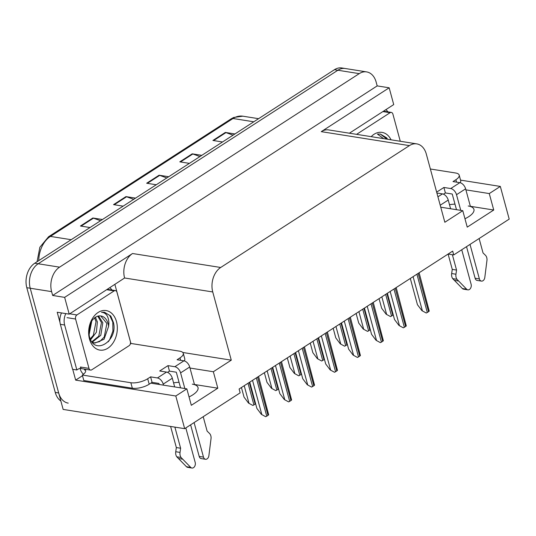 <?xml version="1.0" encoding="UTF-8"?>
<svg xmlns="http://www.w3.org/2000/svg" width="536" height="536" viewBox="0 0 536 536"><rect width="100%" height="100%" fill="white"/><g stroke="black" fill="none" stroke-linecap="round" stroke-linejoin="round"><path stroke-width="0.8" d="M150.971 383.059A19.644 7.43 -15.2 0 0 152.787 383.461L186.85 388.855L175.795 395.997L184.672 428.673L63.148 409.417L30.224 288.241A18.412 13.045 -81 0 1 38.177 263.766L337.861 70.243A18.412 13.045 -81 0 1 345.211 68.508A18.412 13.045 -81 0 0 337.861 70.243L38.177 263.766A18.412 13.045 -81 0 0 30.224 288.241L58.679 392.968A18.412 13.045 -81 0 0 68.219 403.132M468.23 205.978A19.644 7.43 164.8 0 1 473.938 209.382A19.644 7.43 164.8 0 1 464.96 218.755M448.109 254.044L453.717 254.935L509.2 219.11L500.323 186.428L460.545 180.123M82.504 375.709L75.663 380.125L72.728 369.317M114.932 284.616L130.965 343.63M59.972 322.364L57.218 312.247L69.204 314.143L124.593 277.99A18.412 13.045 99 0 1 132.546 253.515L64.642 297.366L69.204 314.143M349.398 133.203L393.726 104.58L389.17 87.797L321.265 131.648A18.412 13.045 99 0 1 328.615 129.913L416.767 143.883A18.412 13.045 99 0 0 409.417 145.618L220.698 267.484A18.412 13.045 99 0 0 212.745 291.959L231.277 360.165L182.796 352.487M377.19 85.901L52.662 295.463L51.617 291.631A18.412 13.045 -81 0 1 59.57 267.156L359.254 73.633A18.412 13.045 -81 0 1 366.604 71.898A18.412 13.045 -81 0 1 376.145 82.062L377.19 85.901L389.17 87.797M175.795 395.997L75.663 380.125M64.642 297.366L52.662 295.463M184.672 428.673L240.155 392.848L239.116 389.009L452.679 251.096L453.717 254.935M440.746 207.191L462.769 210.681L444.84 222.259L426.308 154.046A18.412 13.045 99 0 0 416.767 143.883M231.277 360.165L213.348 371.743L189.985 368.044M500.323 186.428L489.268 193.57L465.905 189.865M186.85 388.855L191.319 405.303L217.817 388.191L213.348 371.743M462.769 210.681L467.238 227.13L493.736 210.018L489.268 193.57M449.49 204.685A19.644 7.43 164.8 0 1 454.977 204.142M493.736 210.018L470.373 206.313L465.617 188.826A6.137 3.658 -122.9 0 0 459.848 182.662L450.743 188.545A6.137 3.658 57.1 0 1 456.511 194.702L460.766 210.36M179.064 382.315A19.644 7.43 -15.2 0 0 173.57 382.858M189.047 396.935A19.644 7.43 -15.2 0 0 198.019 387.555A19.644 7.43 -15.2 0 0 192.317 384.151M217.817 388.191L194.454 384.493L189.704 366.999A6.137 3.658 -122.9 0 0 183.935 360.835L174.823 366.718A6.137 3.658 57.1 0 1 180.592 372.882L184.846 388.54M100.56 220.725L93.465 218.152A4.911 2.928 -122.9 0 0 92.849 217.991L80.427 226.018L90.021 227.532M102.443 219.512L92.849 217.991M133.685 199.338L126.583 196.766A4.911 2.928 -122.9 0 0 125.973 196.605L113.552 204.625L123.139 206.146M135.561 198.126L125.973 196.605M233.053 135.166L225.958 132.593A4.911 2.928 -122.9 0 0 225.341 132.432L212.919 140.459L222.514 141.973M234.935 133.953L225.341 132.432M199.935 156.559L192.833 153.986A4.911 2.928 -122.9 0 0 192.223 153.825L179.801 161.845L189.389 163.366M201.811 155.346L192.223 153.825M166.81 177.945L159.708 175.373A4.911 2.928 -122.9 0 0 159.098 175.212L146.676 183.238L156.264 184.752M168.686 176.733L159.098 175.212M60.863 401.008A18.412 13.045 -81 0 1 55.255 392.426L26.8 287.698A18.412 13.045 -81 0 1 34.753 263.223L334.437 69.7A18.412 13.045 -81 0 1 341.787 67.965L366.604 71.898M252.831 405.437L248.523 403.092L252.831 405.437A3.069 1.159 164.8 0 0 253.91 404.901L255.149 404.097A3.069 1.159 164.8 0 0 255.612 403.742M241.428 387.515L244.041 397.129L248.523 403.092M265.668 416.693L261.36 414.348L265.668 416.693A3.069 1.159 164.8 0 0 266.747 416.157L267.987 415.36A3.069 1.159 164.8 0 0 268.663 414.764L258.553 376.46M249.743 382.141L256.878 408.392L261.36 414.348M275.772 390.623L271.464 388.278L275.772 390.623A3.069 1.159 164.8 0 0 276.844 390.087L278.09 389.283A3.069 1.159 164.8 0 0 278.553 388.928M264.362 372.701L266.975 382.322L271.464 388.278M298.706 375.81L294.405 373.465L298.706 375.81A3.069 1.159 164.8 0 0 299.785 375.274L301.024 374.476A3.069 1.159 164.8 0 0 301.487 374.115M287.303 357.887L289.916 367.508L294.405 373.465M321.647 360.996L317.339 358.651L321.647 360.996A3.069 1.159 164.8 0 0 322.719 360.467L323.965 359.663A3.069 1.159 164.8 0 0 324.427 359.301M310.244 343.073L312.856 352.695L317.339 358.651M288.609 401.879L284.301 399.534L288.609 401.879A3.069 1.159 164.8 0 0 289.681 401.35L290.927 400.546A3.069 1.159 164.8 0 0 291.597 399.95L281.487 361.646M272.683 367.328L279.812 393.578L284.301 399.534M311.543 387.066L307.242 384.721L311.543 387.066A3.069 1.159 164.8 0 0 312.622 386.536L313.862 385.732A3.069 1.159 164.8 0 0 314.538 385.136L304.428 346.832M295.624 352.521L302.753 378.764L307.242 384.721M334.484 372.252L330.176 369.914L334.484 372.252A3.069 1.159 164.8 0 0 335.556 371.723L336.802 370.919A3.069 1.159 164.8 0 0 337.472 370.322L327.362 332.019M318.558 337.707L325.694 363.951L330.176 369.914M357.418 357.445L353.117 355.1L357.418 357.445A3.069 1.159 164.8 0 0 358.497 356.909L359.736 356.105A3.069 1.159 164.8 0 0 360.413 355.509L350.303 317.205M341.499 322.893L348.628 349.137L353.117 355.1M470.018 244.409L479.392 278.934L475.117 278.258L466.534 246.661M450.743 188.545L443.895 187.459L436.652 192.136M456.484 209.683L452.23 194.025L445.383 192.94L443.895 187.459M445.383 192.94L443.46 194.186M430.368 169.001L455.627 173.001A12.274 4.643 164.8 0 1 459.191 175.131A12.274 4.643 164.8 0 1 455.902 179.707L453.007 181.577L459.848 182.662M385.833 109.672A12.274 8.697 -81 0 1 387.91 111.877M459.191 175.131L460.679 180.612A12.274 4.643 164.8 0 1 460.149 182.722M436.894 193.007L442.461 193.891L437.925 196.819M452.377 254.721L456.545 270.064L452.263 269.387L448.096 254.051M461.737 249.763L471.117 284.281A3.92 2.774 -81 0 1 470.575 288.234A3.92 2.774 -81 0 1 467.854 289.862L463.58 289.179A3.92 2.774 99 0 1 462.374 288.542L452.692 278.626A6.137 4.348 -81 0 1 451.667 273.548L452.263 269.387M456.545 270.064L455.948 274.231L451.667 273.548M452.692 278.626L456.974 279.31L466.655 289.219A3.92 2.774 -81 0 0 467.854 289.862M450.595 208.752L448.23 200.055A6.137 3.658 -122.9 0 0 442.461 193.891M456.974 279.31A6.137 4.348 -81 0 1 455.948 274.231M454.28 280.321L458.561 280.998M475.117 278.258A3.92 2.774 99 0 0 477.147 280.422L481.422 281.099A3.92 2.774 -81 0 0 484.805 277.501L487.016 259.906A6.137 4.348 -81 0 0 485.388 255.216L483.043 252.952L479.124 238.527M481.422 281.099A3.92 2.774 -81 0 1 479.392 278.934M194.099 422.589L203.479 457.114L199.198 456.431L190.615 424.84M174.823 366.718L167.976 365.632L159.695 370.986L166.542 372.071L157.437 377.947L150.589 376.868L147.688 378.738A12.274 4.643 164.8 0 1 130.851 382.731L82.323 375.039L83.817 380.52L132.338 388.211A12.274 4.643 164.8 0 0 149.182 384.218L152.077 382.349L150.589 376.868M180.565 387.863L176.31 372.205L169.47 371.12L167.976 365.632M169.47 371.12L167.547 372.359M130.295 344.025A12.274 4.643 164.8 0 0 131.179 343.489L179.707 351.18A12.274 4.643 164.8 0 1 183.272 353.304A12.274 4.643 164.8 0 1 179.982 357.88L177.088 359.757L183.935 360.835M109.92 287.852A12.274 8.697 -81 0 1 111.991 290.056M80.38 368.353L81.492 368.527M61.519 312.924A12.274 8.697 99 0 0 60.36 324.334L72.574 369.297L76.856 369.974A12.274 8.697 -81 0 1 81.144 368.266M60.36 324.334L64.642 325.01L76.856 369.974M64.642 325.01A12.274 8.697 -81 0 1 65.801 313.607M80.119 368.4L80.393 369.398A6.137 3.658 57.1 0 0 83.475 374.215M82.323 375.039A12.274 4.643 164.8 0 0 85.613 370.463A12.274 4.643 164.8 0 0 85.526 370.215L85.666 370.718M85.526 370.215L84.668 370.081L84.4 369.09M85.854 369.317L84.668 370.081M183.272 353.304L184.766 358.792A12.274 4.643 164.8 0 1 184.23 360.896M159.205 384.473L158.924 383.434L152.077 382.349M174.89 427.125L180.625 448.237L176.344 447.56L170.609 426.448M157.437 377.947A6.137 3.658 57.1 0 1 163.205 384.111L163.487 385.156M185.818 427.936L195.198 462.461A3.92 2.774 -81 0 1 194.662 466.414A3.92 2.774 -81 0 1 191.942 468.035L187.66 467.358A3.92 2.774 99 0 1 186.461 466.715L176.78 456.806A6.137 4.348 -81 0 1 175.748 451.727L176.344 447.56M180.625 448.237L180.029 452.404L175.748 451.727M176.78 456.806L181.054 457.483L190.736 467.392A3.92 2.774 -81 0 0 191.942 468.035M174.676 386.925L172.311 378.228A6.137 3.658 -122.9 0 0 166.542 372.071M181.054 457.483A6.137 4.348 -81 0 1 180.029 452.404M178.361 458.494L182.642 459.171M199.198 456.431A3.92 2.774 99 0 0 201.228 458.595L205.509 459.272A3.92 2.774 -81 0 0 208.886 455.674L211.097 438.086A6.137 4.348 -81 0 0 209.469 433.396L207.124 431.125L203.204 416.707M205.509 459.272A3.92 2.774 -81 0 1 203.479 457.114M371.173 136.653A20.013 14.177 -81 0 1 391.046 139.802M387.541 139.246L386.69 137.866L380.399 134.074L377.424 134.087L383.595 138.623M356.587 134.342L390.087 112.707A3.069 2.171 -81 0 1 391.313 112.419A3.069 2.171 -81 0 1 392.901 114.114L400.278 141.269M386.925 139.152L380.305 134.06M116.486 321.613A20.013 14.177 -81 0 1 107.843 348.212A20.013 14.177 -81 0 1 89.485 339.047A20.013 14.177 -81 0 1 98.128 312.455A20.013 14.177 -81 0 1 116.486 321.613M89.378 336.461C94.229 356.5 118.396 340.789 113.377 322.35L110.771 316.046L104.48 312.247L101.505 312.267C106.182 312.702 108.654 316.421 108.915 323.409L108.58 326.458A13.876 9.829 99 0 0 108.071 323.61A13.876 9.829 99 0 0 100.882 315.952A13.876 9.829 99 0 0 97.291 316.3C90.43 319.771 87.79 326.491 89.378 336.461M92.199 342.182L94.872 343.094L104.064 339.255L108.58 326.458M92.628 342.685L94.872 343.094M94.195 342.96L99.663 341.573L104.225 337.037L106.892 323.422L100.721 315.925M91.864 341.754L98.785 336.173L101.458 322.565L97.773 316.146M92.226 342.203L100.795 335.295L102.818 322.779L98.53 315.972M90.216 338.866L93.351 335.315L96.024 321.7L94.524 317.741M90.638 339.764L96.373 332.24L97.378 321.915L95.354 317.165M88.795 332.923L90.832 322.377M89.056 335.007L91.85 320.635M75.583 319.027A3.069 2.171 -81 0 1 76.909 314.947L114.168 290.887A3.069 2.171 -81 0 1 115.394 290.592A3.069 2.171 -81 0 1 116.989 292.288L130.395 341.64A3.069 2.171 -81 0 1 129.069 345.713L91.803 369.78A3.069 2.171 -81 0 1 90.577 370.068A3.069 2.171 -81 0 1 88.989 368.373L75.583 319.027L67.027 317.667M90.577 370.068L82.021 368.714A3.069 2.171 -81 0 1 80.434 367.019L88.989 368.373M108.205 341.834L109.592 339.864L112.902 331.134L112.794 322.069L109.652 315.382L104.386 312.233M344.581 346.182L340.28 343.837L344.581 346.182A3.069 1.159 164.8 0 0 345.66 345.653L346.899 344.849A3.069 1.159 164.8 0 0 347.368 344.494M333.178 328.267L335.791 337.881L340.28 343.837M367.522 331.375L363.214 329.03L367.522 331.375A3.069 1.159 164.8 0 0 368.601 330.839L369.84 330.035A3.069 1.159 164.8 0 0 370.302 329.68M356.118 313.453L358.731 323.067L363.214 329.03M390.463 316.562L386.155 314.217L390.463 316.562A3.069 1.159 164.8 0 0 391.535 316.026L392.774 315.222A3.069 1.159 164.8 0 0 393.243 314.867M379.053 298.639L381.666 308.26L386.155 314.217M380.359 342.631L376.051 340.286L380.359 342.631A3.069 1.159 164.8 0 0 381.431 342.095L382.677 341.298A3.069 1.159 164.8 0 0 383.354 340.695L373.237 302.391M364.433 308.079L371.569 334.33L376.051 340.286M403.293 327.818L398.992 325.473L403.293 327.818A3.069 1.159 164.8 0 0 404.372 327.282L405.611 326.484A3.069 1.159 164.8 0 0 406.288 325.888L396.178 287.584M387.374 293.266L394.503 319.516L398.992 325.473M426.234 313.004L421.926 310.659L426.234 313.004A3.069 1.159 164.8 0 0 427.313 312.475L428.552 311.671A3.069 1.159 164.8 0 0 429.229 311.074L419.118 272.77M410.308 278.459L417.443 304.703L421.926 310.659M359.254 73.633L334.437 69.7M59.57 267.156L34.753 263.223M51.617 291.631L26.8 287.698M220.698 267.484L132.546 253.515M409.417 145.618L321.265 131.648M212.745 291.959L124.593 277.99M37.071 261.729L39.865 247.243L48.582 236.738A6.137 3.658 57.1 0 1 50.424 236.41A24.549 17.393 99 0 0 38.78 260.623M253.776 121.793L233.013 118.503A6.137 3.658 -122.9 0 0 231.177 118.825L233.636 117.484L242.815 116.185A24.549 17.393 99 0 0 233.013 118.503L50.424 236.41L71.181 239.699M55.255 392.426L58.679 392.968M147.367 183.345L159.708 175.373M180.491 161.952L192.833 153.986M213.616 140.566L225.958 132.593M114.242 204.732L126.583 196.766M81.124 226.125L93.465 218.152M244.215 385.712L248.952 403.159M248.027 383.253L253.91 404.901M249.267 382.449L255.149 404.097M252.53 380.346L261.789 414.415M256.342 377.88L266.747 416.157M257.588 377.076L267.987 415.36M267.149 370.899L271.893 388.345M270.961 368.44L276.844 390.087M272.208 367.636L278.09 389.283M290.09 356.092L294.827 373.532M293.902 353.626L299.785 375.274M295.142 352.829L301.024 374.476M313.031 341.278L317.768 358.718M316.843 338.812L322.719 360.467M318.083 338.015L323.965 359.663M275.471 365.532L284.73 399.601M279.283 363.066L289.681 401.35M280.522 362.269L290.927 400.546M298.411 350.718L307.664 384.788M302.224 348.259L312.622 386.536M303.463 347.455L313.862 385.732M321.345 335.905L330.605 369.981M325.158 333.446L335.556 371.723M326.397 332.642L336.802 370.919M344.286 321.091L353.539 355.167M348.099 318.632L358.497 356.909M349.338 317.828L359.736 356.105M456.565 182.14L455.902 179.707M440.21 205.228L448.23 200.055M456.511 194.702L465.617 188.826M462.374 288.542L466.655 289.219M180.645 360.319L179.982 357.88M147.688 378.738L149.182 384.218M130.851 382.731L132.338 388.211M163.205 384.111L172.311 378.228M180.592 372.882L189.704 366.999M186.461 466.715L190.736 467.392M390.087 112.707L382.898 111.568M76.909 314.947L69.72 313.808M114.168 290.887L106.986 289.748M335.965 326.464L340.702 343.911M339.777 324.005L345.66 345.653M341.017 323.201L346.899 344.849M358.906 311.651L363.643 329.097M362.718 309.192L368.601 330.839M363.957 308.388L369.84 330.035M381.84 296.837L386.583 314.284M385.652 294.378L391.535 316.026M386.898 293.574L392.774 315.222M367.22 306.284L376.48 340.353M371.033 303.818L381.431 342.095M372.279 303.014L382.677 341.298M390.161 291.47L399.421 325.54M393.973 289.005L404.372 327.282M395.213 288.207L405.611 326.484M413.095 276.656L422.355 310.726M416.908 274.191L427.313 312.475M418.154 273.394L428.552 311.671M48.582 236.738L231.177 118.825M242.815 116.185L258.587 118.684M391.313 112.419L383.501 111.18M115.394 290.592L107.589 289.36"/></g></svg>
